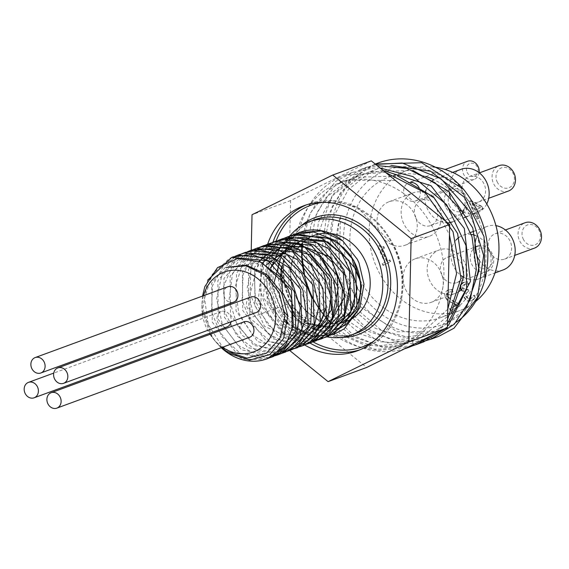 <?xml version="1.0" encoding="UTF-8"?>
<svg xmlns="http://www.w3.org/2000/svg" width="569" height="569" viewBox="0 0 569 569"><rect width="100%" height="100%" fill="white"/><g stroke="black" fill="none" stroke-linecap="round" stroke-linejoin="round"><path stroke-width="0.43" stroke-dasharray="2.85 2.13" d="M221.291 347.702L216.355 342.524L212.23 336.976L202.784 308.683L207.6 280.261M269.372 357.873L235.9 352.446L212.265 322.118L211.675 283.12L234.812 256.413M274.855 355.796L241.548 349.907L218.261 319.465L217.863 280.666L240.972 254.158M280.951 353.555L247.643 347.638L224.364 317.189L223.994 278.383L247.117 251.889M287.103 351.301L253.802 345.411L230.509 314.991L230.096 276.207L253.177 249.67M290.012 349.764L257.629 341.606L236 310.809L236.548 273.006L259.379 247.387M299.322 346.813L266.029 340.895L242.743 310.475L242.344 271.69L265.424 245.168M305.468 344.551L272.16 338.662L248.866 308.22L248.468 269.414L271.584 242.906M311.563 342.31L278.248 336.386L254.976 305.944L254.606 267.138L277.722 240.644M317.715 340.056L284.415 334.159L261.114 303.746L260.709 264.955L283.789 238.418M323.818 337.801L290.503 331.898L267.224 301.435L266.847 262.629L289.991 236.142M292.985 327.083L287.715 322.452M284.863 319.38L269.926 279.393M269.948 277.153L270.915 268.177M334.963 329.785L326.037 330.945L318.604 330.205M317.047 329.856L315.752 329.522M312.694 328.548L308.875 326.94M308.199 326.613L304.934 324.807M303.483 323.889L300.631 321.834M298.398 319.991L295.809 317.559M294.109 315.759L289.045 309.173L280.702 287.288L280.14 277.096M280.375 273.867L280.858 270.453M281.527 267.316L282.196 264.905L273.767 262.928L272.651 288.924L282.601 313.448L301.065 330.568L323.427 336.158L334.06 334.181M226.106 267.48L261.69 262.529M292.132 330.575L326.272 307.374M319.216 325.376L293.376 339.252L264.45 326.307L249.983 294.052L258.973 261.342M272.018 250.773L282.565 247.65M315.575 332.324L285.289 334.231M282.309 332.851L258.013 302.054L262.458 262.899M303.042 246.356L320.667 255.758M331.464 320.873L307.801 334.636L280.311 325.184L263.461 297.238L266.278 264.998M327.801 327.836L307.872 332.346L287.58 323.875M284.72 321.428L271.626 301.684L268.39 277.843M268.611 275.958L270.431 267.807M290.41 244.016L327.765 247.408L350.525 282.637M343.69 316.407L315.098 330.176M315.02 330.176L287.843 316.144M284.706 312.289L274.286 281.669M305.581 323.213L294.664 314.643M281.584 267.359L282.196 264.905M293.732 234.634L290.994 235.843L273.646 251.562L265.815 275.389L269.286 301.563L283.099 323.754L303.768 336.592L326.137 337.004L327.751 336.507M284.749 238.162L276.982 243.134L263.077 262.7L259.72 288.227L267.615 313.54L284.72 332.516L306.741 340.582L321.691 338.726M281.456 239.144L264.165 252.174L254.236 274.82L255.474 301.037L267.458 324.479L287.146 339.494L309.628 342.453L315.688 340.938M275.588 241.306L268.468 244.933L252.8 262.7L247.231 287.523L252.992 313.384L268.561 334.039L290.034 344.494L309.33 343.271M269.393 243.582L255.026 253.148L243.098 274.386L242.081 300.396L252.117 324.885L270.638 341.919L293.014 347.403L303.455 345.433M260.246 247.159L242.927 262.985L235.182 286.854L238.752 313.021L252.643 335.155L273.348 347.901L295.709 348.2L297.132 347.759M257.302 248.02L246.213 254.507L232.387 274.151L229.129 299.699L237.117 324.984L254.279 343.889L276.328 351.841L291.086 349.971M250.844 250.396L233.425 263.582L223.589 286.285L224.919 312.502L236.989 335.902L256.726 350.824L279.208 353.669L285.069 352.19M244.983 252.551L237.686 256.292L222.095 274.144L216.618 298.995L222.472 324.842L238.119 345.426L259.62 355.774L278.725 354.515M238.774 254.834L224.278 264.542L212.429 285.851L211.512 311.869L221.633 336.315L240.21 353.264L262.594 358.641L272.85 356.678M232.529 257.124L229.414 258.518L212.201 274.414L204.556 298.327L208.218 324.486L222.187 346.557L242.927 359.21L265.282 359.395L267.01 358.833M202.528 296.072L201.945 304.515L202.322 310.745L210.288 334.209L215.388 341.364L221.561 347.602M212.23 336.969A53.685 45.477 -110.2 0 0 216.412 342.595A53.685 45.477 -110.2 0 0 221.263 347.716M203.531 295.702A42.526 36.025 -110.2 0 0 201.967 307.822A42.526 36.025 -110.2 0 0 202.358 313.64M202.514 314.757A42.526 36.025 -110.2 0 0 209.371 333.406M209.975 334.359A42.526 36.025 -110.2 0 0 213.439 339.046A42.526 36.025 -110.2 0 0 222.479 347.268M471.466 212.109L472.327 214.008L474.084 213.14L476.836 219.179L478.728 218.247L475.976 212.209L482.476 209.015L481.346 206.533L470.641 200.722L468.828 201.611L473.216 211.248L471.466 212.109L471.95 211.931L472.811 213.83L472.327 214.008M471.986 203.453L480.065 207.884L475.115 210.317L471.986 203.453L472.469 203.275L480.549 207.706L480.065 207.884M480.549 207.706L475.599 210.139L472.469 203.275M475.599 210.139L475.115 210.317M472.811 213.83L474.567 212.962L477.313 219.001L479.212 218.069L476.459 212.031L482.96 208.837L481.829 206.362L481.346 206.533M482.96 208.837L482.476 209.015M481.829 206.362L471.118 200.544L470.641 200.722M471.118 200.544L468.828 201.611M469.311 201.433L473.7 211.071L473.216 211.248M473.7 211.071L471.95 211.931M476.459 212.031L475.976 212.209M479.212 218.069L478.728 218.247M477.313 219.001L476.836 219.179M474.567 212.962L474.084 213.14M454.61 306.25L449.965 308.533L450.897 310.574L459.972 306.108L459.489 306.286L458.351 303.796L452.874 301.314L447.106 296.477L446.829 293.917L448.308 292.317L451.132 291.669L452.625 292.061L451.487 289.55L447.234 290.354L444.602 293.241L445.043 297.338L447.412 300.482L455.292 304.564M450.897 310.574L459.489 306.286M459.972 306.108L458.834 303.618L458.351 303.796M458.834 303.618L453.358 301.136L447.59 296.3L447.312 293.739L448.308 292.317L450.648 291.847M451.132 291.669L452.519 292.11M449.965 308.533L449.489 308.711L450.413 310.752M456.274 304.6L457.199 304.984L455.733 305.702M457.199 304.984L455.776 305.617M454.645 306.179L449.489 308.711M456.125 304.913L456.715 305.162M453.002 291.933L451.964 289.372L447.718 290.176L445.527 297.16L447.895 300.304L451.231 302.338L450.748 302.516M451.231 302.338L455.413 304.237M447.895 300.304L447.412 300.482M447.867 290.083L447.234 290.354L447.867 290.083M451.964 289.372L451.487 289.55M453.109 291.883L452.625 292.061M461.438 290.489L462.405 291.207L464.958 291.641L463.571 293.924L464.027 297.672L467.128 300.994L471.495 300.837L475.023 297.772L473.885 295.283L470.684 298.739L468.01 298.853L465.954 296.52L465.67 293.533L468.443 291.406L467.554 289.457L464.396 290.09L462.561 288.305L462.462 286.015L464.887 284.251L468.394 284.322L467.256 281.826L463.088 282.558M461.58 289.941L465.435 291.463L464.055 293.746L464.51 297.502L467.611 300.816L471.978 300.66L475.499 297.601L474.368 295.105L471.168 298.561L468.01 298.853M470.848 301.115L471.978 300.66L470.848 301.115M460.285 285.154L459.951 287.381M468.493 298.675L466.431 296.342L466.153 293.362L468.92 291.228L468.031 289.28L466.921 289.799L463.038 288.127L462.946 285.837L464.005 284.592L466.374 284.116M475.499 297.601L475.023 297.772M474.368 295.105L473.885 295.283M474.226 295.176L473.742 295.354M468.92 291.228L468.443 291.406M468.031 289.28L467.554 289.457M464.055 293.746L463.571 293.924M465.513 291.634L465.029 291.812M465.435 291.463L464.958 291.641M466.85 283.938L468.877 284.144L467.739 281.655L463.074 282.629M467.739 281.655L467.256 281.826M468.877 284.144L468.394 284.322M468.756 284.201L468.273 284.379M390.654 261.697L389.836 259.905L387.169 261.214L381.799 249.442L384.473 248.127L383.741 246.519L382.958 246.854L379.58 245.566L378.058 246.32L385.27 262.153L382.66 263.433L383.478 265.225L390.654 261.697L390.17 261.875L389.352 260.083L386.685 261.391L381.315 249.62L383.99 248.304L383.257 246.697L380.789 247.28L379.096 245.744L377.574 246.498L384.786 262.33L382.176 263.611L382.994 265.403L390.17 261.875M383.478 265.225L382.994 265.403M389.836 259.905L389.352 260.083M387.169 261.214L386.685 261.391M381.799 249.442L381.315 249.62M384.473 248.127L383.99 248.304M382.66 263.433L382.176 263.611M385.27 262.153L384.786 262.33M378.058 246.32L377.574 246.498M379.58 245.566L379.096 245.744M383.741 246.519L383.257 246.697M433.109 166.945A74.902 63.451 -110.2 0 0 408.222 169.953A74.902 63.451 -110.2 0 0 377.034 268.305A74.902 63.451 -110.2 0 0 459.887 310.56A74.902 63.451 -110.2 0 0 466.509 307.609M466.594 307.566A74.902 63.451 -110.2 0 0 475.691 301.492M379.473 232.152A23.194 19.652 -110.2 0 0 405.135 245.239A23.194 19.652 -110.2 0 0 415.576 216.689A23.194 19.652 -110.2 0 0 389.132 201.696A23.194 19.652 -110.2 0 0 379.473 232.152M425.306 192.77A23.194 19.652 -110.2 0 0 427.298 208.631A23.194 19.652 -110.2 0 0 448.806 222.664M452.334 221.931A23.194 19.652 -110.2 0 0 452.96 221.718A23.194 19.652 -110.2 0 0 462.156 213.773M463.849 209.997A23.194 19.652 -110.2 0 0 458.742 185.117A23.194 19.652 -110.2 0 0 436.956 178.175A23.194 19.652 -110.2 0 0 433.806 179.726M432.312 180.778A23.194 19.652 -110.2 0 0 425.911 190.38M456.096 239.99A23.194 19.652 -110.2 0 0 453.322 265.73A23.194 19.652 -110.2 0 0 461.139 275.616M463.749 277.316A23.194 19.652 -110.2 0 0 475.464 279.692M475.833 279.635A23.194 19.652 -110.2 0 0 478.977 278.817A23.194 19.652 -110.2 0 0 490.99 257.309A23.194 19.652 -110.2 0 0 475.314 235.438M471.296 234.414A23.194 19.652 -110.2 0 0 462.981 235.274A23.194 19.652 -110.2 0 0 458.998 237.387M405.498 289.251A23.194 19.652 -110.2 0 0 431.153 302.338A23.194 19.652 -110.2 0 0 441.594 273.789A23.194 19.652 -110.2 0 0 415.157 258.795A23.194 19.652 -110.2 0 0 405.498 289.251M411.053 182.443A9.666 8.186 -110.2 0 0 408.706 182.869A9.666 8.186 -110.2 0 0 404.68 195.558A9.666 8.186 -110.2 0 0 415.37 201.013A9.666 8.186 -110.2 0 0 419.14 187.791M404.779 348.726A91.815 77.775 69.8 0 1 304.266 289.991A91.815 77.775 69.8 0 1 338.562 177.919L340.767 182.749L346.976 180.11L395.533 180.529M439.944 216.561L449.46 234.826M447.782 309.244L414.232 339.686L387.404 342.922L360.269 333.975L336.869 314.052L320.717 286.008L314.244 253.81L318.519 222.038L333.078 195.224L355.952 177.172L362.161 174.519L383.115 170.451M447.462 323.469L429.424 334.117L402.582 337.353L375.448 328.384L352.062 308.469L335.895 280.425L329.415 248.226L333.711 216.455L348.271 189.648L371.137 171.596L377.347 168.95L391.323 165.458M338.562 177.919L345.141 175.117L385.547 172.421M447.554 319.451L434.296 334.202M412.226 345.945L383.044 347.51L354.21 335.923L330.105 312.829L314.437 281.584L309.628 246.74L316.513 213.361L334.238 186.312L360.326 169.534L377.14 165.607M423.485 341.386L394.63 341.222L366.635 328.462L343.619 304.884L328.96 273.789L324.863 239.535L332.047 206.917L349.636 180.529L375.241 164.064M413.585 344.387L411.764 340.312L406.622 342.488L379.786 345.732L352.652 336.763L329.259 316.848L313.092 288.81L306.613 256.605L310.909 224.833L325.468 198.026L348.335 179.975L354.544 177.329L397.596 175.977M451.046 313.69L421.807 336.912L394.971 340.141L367.837 331.186L344.437 311.279L328.27 283.227L321.812 251.029L326.101 219.264L340.646 192.443L363.513 174.384L369.729 171.738L412.866 170.416M466.296 308.007L436.985 331.322L396.991 331.77L360.554 306.805L339.38 263.988L340.447 216.433C330.795 249.037 335.916 279.656 355.803 308.284L381.308 330.226L419.004 340.12L435.1 337.552M375.661 164.405L362.908 168.794L332.417 194.918L317.822 235.182L322.36 279.955L344.65 318.54L379.004 341.706L416.842 343.975L419.716 343.199M444.353 329.259L447.398 326.293M380.135 168.033L372.851 168.111L352.716 172.336L335.639 181.411L310.069 213.396L302.402 243.063M304.87 277.259L313.156 300.254L340.49 334.344L377.133 350.589L409.381 347.126M333.149 185.551A86.495 73.273 -110.2 0 0 301.598 293.028A86.495 73.273 -110.2 0 0 398.812 345.362A86.495 73.273 -110.2 0 0 437.753 238.895A86.495 73.273 -110.2 0 0 339.145 182.983A86.495 73.273 -110.2 0 0 333.149 185.551M340.767 182.749A86.495 73.273 -110.2 0 0 302.039 243.432M331.393 323.313A86.495 73.273 -110.2 0 0 406.43 342.559A86.495 73.273 -110.2 0 0 411.764 340.312M456.189 322.232A86.495 73.273 69.8 0 1 442.44 329.33A86.495 73.273 69.8 0 1 363.278 305.802A86.495 73.273 69.8 0 1 340.447 216.433M355.803 308.284A91.815 77.775 69.8 0 1 376.763 163.516M462.697 193.794A82.149 69.589 -110.2 0 0 370.817 178.83A82.149 69.589 -110.2 0 0 352.232 278.106A82.149 69.589 -110.2 0 0 458.728 315.859A82.149 69.589 -110.2 0 0 462.697 193.794M360.149 280.254A74.902 63.451 -110.2 0 0 440.605 317.644A74.902 63.451 -110.2 0 0 452.035 311.826M452.447 311.542A74.902 63.451 -110.2 0 0 475.193 281.47M479.361 262.608A74.902 63.451 -110.2 0 0 433.407 179.484M425.527 176.454A74.902 63.451 -110.2 0 0 388.94 177.037A74.902 63.451 -110.2 0 0 351.834 257.629M249.663 337.275A8.215 6.956 69.8 0 1 240.296 331.969A8.215 6.956 69.8 0 1 243.994 321.855M226.939 326.947A8.215 6.956 69.8 0 1 217.571 321.634A8.215 6.956 69.8 0 1 221.27 311.528A8.215 6.956 69.8 0 1 230.36 316.158A8.215 6.956 69.8 0 1 231.071 321.769M233.653 302.139A8.215 6.956 69.8 0 1 224.286 296.826A8.215 6.956 69.8 0 1 227.984 286.719M256.37 312.473A8.215 6.956 69.8 0 1 247.01 307.16A8.215 6.956 69.8 0 1 250.709 297.046M289.749 236.206A60.406 51.167 -110.2 0 0 282.423 296.108A60.406 51.167 -110.2 0 0 326.919 336.82M304.607 344.942A77.32 65.499 69.8 0 1 267.65 244.215M467.142 172.336A6.764 5.733 -110.2 0 0 477.299 173.858A6.764 5.733 -110.2 0 0 472.441 163.211A6.764 5.733 -110.2 0 0 467.142 172.336M479.141 172.699A9.666 8.186 69.8 0 1 474.183 179.406A9.666 8.186 69.8 0 1 463.493 173.95A9.666 8.186 69.8 0 1 467.519 161.262M523.146 238.88A10.633 9.004 -110.2 0 0 539.099 241.277A10.633 9.004 -110.2 0 0 531.467 224.542A10.633 9.004 -110.2 0 0 523.146 238.88M534.462 248.134A13.528 11.465 69.8 0 1 519.49 240.502A13.528 11.465 69.8 0 1 525.123 222.735M489.603 251.484A13.528 11.465 -110.2 0 0 504.568 259.115A13.528 11.465 -110.2 0 0 510.663 242.465A13.528 11.465 -110.2 0 0 495.236 233.717A13.528 11.465 -110.2 0 0 489.603 251.484M475.314 262.409A10.633 9.004 -110.2 0 0 491.275 264.805A10.633 9.004 -110.2 0 0 483.643 248.07A10.633 9.004 -110.2 0 0 475.314 262.409M477.839 246.078A13.528 11.465 69.8 0 1 492.839 255.325A13.528 11.465 69.8 0 1 486.63 271.655A13.528 11.465 69.8 0 1 471.665 264.023A13.528 11.465 69.8 0 1 477.299 246.256M441.779 275.005A13.528 11.465 -110.2 0 0 456.743 282.644A13.528 11.465 -110.2 0 0 462.839 265.986A13.528 11.465 -110.2 0 0 447.412 257.238A13.528 11.465 -110.2 0 0 441.779 275.005M449.297 205.309A10.633 9.004 -110.2 0 0 465.25 207.706A10.633 9.004 -110.2 0 0 457.625 190.971A10.633 9.004 -110.2 0 0 449.297 205.309M445.641 206.924A13.528 11.465 69.8 0 1 451.274 189.157A13.528 11.465 69.8 0 1 466.701 197.905A13.528 11.465 69.8 0 1 460.613 214.556A13.528 11.465 69.8 0 1 445.641 206.924M415.754 217.906A13.528 11.465 -110.2 0 0 430.726 225.537A13.528 11.465 -110.2 0 0 436.814 208.887A13.528 11.465 -110.2 0 0 421.387 200.139A13.528 11.465 -110.2 0 0 415.754 217.906M497.121 181.781A10.633 9.004 -110.2 0 0 513.074 184.178A10.633 9.004 -110.2 0 0 505.45 167.442A10.633 9.004 -110.2 0 0 497.121 181.781M508.437 191.035A13.528 11.465 69.8 0 1 493.465 183.403A13.528 11.465 69.8 0 1 499.105 165.636M463.579 194.385A13.528 11.465 -110.2 0 0 478.55 202.016A13.528 11.465 -110.2 0 0 484.639 185.366A13.528 11.465 -110.2 0 0 469.219 176.618A13.528 11.465 -110.2 0 0 463.579 194.385M459.19 291.406A23.194 19.652 69.8 0 1 455.257 293.483A23.194 19.652 69.8 0 1 429.595 280.396A23.194 19.652 69.8 0 1 439.254 249.94A23.194 19.652 69.8 0 1 463.756 260.773A23.194 19.652 69.8 0 1 461.772 289.166M461.338 289.607A23.194 19.652 69.8 0 1 460.975 289.955M476.125 238.34A23.194 19.652 69.8 0 1 487.085 226.419A23.194 19.652 69.8 0 1 495.933 225.644M503.081 269.962A23.194 19.652 69.8 0 1 479.326 260.346M403.577 223.297A23.194 19.652 69.8 0 1 413.236 192.841A23.194 19.652 69.8 0 1 439.681 207.834A23.194 19.652 69.8 0 1 429.232 236.384A23.194 19.652 69.8 0 1 403.577 223.297M460.044 210.253A23.194 19.652 69.8 0 1 451.402 199.776A23.194 19.652 69.8 0 1 450.356 197.116M449.147 191.789A23.194 19.652 69.8 0 1 461.061 169.313M486.78 203.958A23.194 19.652 69.8 0 1 477.064 212.863A23.194 19.652 69.8 0 1 463.066 211.995M314.529 236.811A45.904 38.891 -110.2 0 0 304.941 238.795A45.904 38.891 -110.2 0 0 284.272 295.297A45.904 38.891 -110.2 0 0 336.606 324.977L346.251 321.428A45.904 38.891 69.8 0 1 340.675 322.943M340.248 323.014A45.904 38.891 69.8 0 1 337.061 323.391M335.212 323.469A45.904 38.891 69.8 0 1 333.434 323.448M330.404 323.206A45.904 38.891 69.8 0 1 325.873 322.367M325.667 322.31A45.904 38.891 69.8 0 1 321.848 321.115M320.888 320.745A45.904 38.891 69.8 0 1 317.609 319.266M315.951 318.384A45.904 38.891 69.8 0 1 313.071 316.613M310.702 314.92A45.904 38.891 69.8 0 1 308.085 312.765M304.82 309.579A45.904 38.891 69.8 0 1 302.217 306.57M296.527 297.736A45.904 38.891 69.8 0 1 292.31 286.634M290.702 276.314A45.904 38.891 69.8 0 1 290.638 272.259M290.951 267.793A45.904 38.891 69.8 0 1 291.477 264.365M292.089 261.605A45.904 38.891 69.8 0 1 293.071 258.312M293.682 256.619A45.904 38.891 69.8 0 1 295.147 253.276M295.574 252.423A45.904 38.891 69.8 0 1 297.615 248.952M300.019 245.687A45.904 38.891 69.8 0 1 300.46 245.168M302.502 242.963A45.904 38.891 69.8 0 1 303.746 241.797M305.162 240.595A45.904 38.891 69.8 0 1 307.587 238.816M308 238.546A45.904 38.891 69.8 0 1 314.579 235.253M296.584 233.767A53.685 45.477 -110.2 0 0 273.767 262.928M289.699 350.497L249.699 318.043L251.228 250.268M371.301 160.871L290.588 200.565L288.263 303.867L366.656 367.474M290.588 200.565L252.024 214.741M288.263 303.867L249.699 318.043M453.358 301.136L452.874 301.314M447.59 296.3L447.106 296.477M447.312 293.739L446.829 293.917M445.527 297.16L445.043 297.338M466.431 296.342L465.954 296.52M466.153 293.362L465.67 293.533M468.088 291.641L467.604 291.819M467.377 289.607L466.893 289.777M463.038 288.127L462.561 288.305M462.946 285.837L462.462 286.015M467.611 300.816L467.128 300.994M464.51 297.502L464.027 297.672M301.101 225.857A62.334 52.803 -110.2 0 0 287.117 294.251A62.334 52.803 -110.2 0 0 342.054 337.317M356.55 333.093A60.406 51.167 69.8 0 1 287.686 294.045A60.406 51.167 69.8 0 1 314.885 219.698C302.573 224.414 293.604 233.425 287.978 246.74C283.156 258.959 282.345 272.025 285.546 285.944C292.914 320.674 329.28 344.38 356.55 333.093M322.943 202.336A75.385 63.856 69.8 0 1 394.075 247.807A75.385 63.856 69.8 0 1 373.933 341.101M313.078 341.869A75.385 63.856 69.8 0 1 276.072 241.142M359.708 349.871A77.32 65.499 -110.2 0 0 362.382 348.968A77.32 65.499 -110.2 0 0 394.58 247.444A77.32 65.499 -110.2 0 0 309.052 203.823A77.32 65.499 -110.2 0 0 306.421 204.861M272.942 242.309A77.32 65.499 -110.2 0 0 284.856 319.408M287.651 323.199A77.32 65.499 -110.2 0 0 309.956 343.022M213.439 339.046L215.381 341.364M201.967 307.822L201.945 304.515M466.438 289.977L466.921 289.799M463.6 282.345L464.084 282.167M382.482 247.031L382.958 246.854M346.976 180.103L339.145 182.983M414.239 339.693L406.622 342.488M406.43 342.559L398.812 345.362M362.161 174.519L354.544 177.322M429.424 334.11L421.807 336.912M377.347 168.943L369.729 171.738M442.44 329.33L436.992 331.329M431.252 339.103L431.949 338.847M345.141 175.117L352.709 172.329M360.326 169.534L367.894 166.753M221.27 311.528L53.756 373.079M303.746 205.772L309.052 203.823L333.249 200.53L357.766 207.543L394.865 247.366C413.997 286.705 397.916 337.261 362.382 348.968L357.083 350.917M415.37 201.013L474.183 179.406M408.706 182.869L410.598 182.172M412.091 181.625L425.768 176.596M425.868 176.561L445.15 169.477M504.568 259.115L514.732 255.381M495.236 233.717L505.4 229.983M456.743 282.644L486.63 271.655M447.412 257.238L475.015 247.095M430.726 225.537L460.613 214.556M421.387 200.139L451.274 189.157M478.55 202.016L488.707 198.282M469.219 176.618L479.375 172.884M431.153 302.338L455.257 293.483M415.157 258.795L439.254 249.94M478.977 278.817L494.987 272.935M462.981 235.274L470.648 232.458M473.977 231.234L487.085 226.419M405.135 245.239L429.232 236.384M389.132 201.696L413.236 192.841M452.96 221.718L464.24 217.571M467.54 216.362L477.064 212.863M436.956 178.175L452.682 172.393M312.196 236.128L304.941 238.795M287.409 236.946L286.84 237.159M256.797 248.198L256.228 248.404M302.857 345.66L302.445 345.817M284.592 352.375L284.08 352.567M272.267 356.905L271.833 357.062M440.605 317.644L459.887 310.56M388.94 177.037L408.222 169.953"/><path stroke-width="0.85" d="M207.6 280.261L231.739 257.408L268.113 260.787L294.472 291.548L295.83 331.492L271.833 357.069L269.372 357.873M234.812 256.413L237.863 255.154L274.237 258.539L300.596 289.301L301.954 329.245L277.957 354.807L274.855 355.796M240.972 254.158L243.98 252.906L280.353 256.292L306.719 287.046L308.071 326.99L284.08 352.567L280.951 353.555M247.117 251.889L250.104 250.659L286.484 254.037L312.836 284.799L314.202 324.743L290.197 350.312L287.103 351.301M253.177 249.67L256.228 248.404L292.601 251.797L318.967 282.544L320.319 322.495L296.321 348.064L290.012 349.764M259.379 247.387L262.352 246.157L298.725 249.542L325.084 280.297L326.442 320.24L302.445 345.817L299.322 346.813M265.424 245.168L268.468 243.902L304.849 247.295L331.208 278.049L332.566 318L308.569 343.562L305.468 344.551M271.584 242.906L274.592 241.654L310.966 245.047L337.332 275.801L338.683 315.745L314.693 341.322L311.563 342.31M277.722 240.644L280.716 239.407L317.089 242.792L343.448 273.554L344.814 313.498L320.809 339.067L317.715 340.056M283.789 238.418L286.84 237.152L323.213 240.545L349.579 271.299L350.931 311.25L326.933 336.812L323.818 337.801M289.991 236.142L292.964 234.912L329.337 238.29L355.696 269.052L357.055 308.995L333.057 334.572L312.794 336.158L292.985 327.083M287.715 322.452L284.863 319.38M269.926 279.393L269.948 277.153M270.915 268.177L280.745 246.078L299.081 232.657L321.272 230.922L342.744 240.843L357.332 259.336L358.989 262.842L364.018 284.308L359.686 308.057L345.788 324.885L334.963 329.785M318.604 330.205L317.047 329.856M315.752 329.522L312.694 328.548M308.875 326.94L308.199 326.613M304.934 324.807L303.483 323.889M300.631 321.834L298.398 319.991M295.809 317.559L294.109 315.759M280.14 277.096L280.375 273.867M280.858 270.453L281.527 267.316M261.69 262.529L291.57 290.154L292.132 330.575M326.272 307.374L319.216 325.376M258.973 261.342L272.018 250.773M282.565 247.65L310.297 254.748L329.437 279.415L331.386 310.062L315.575 332.324M285.289 334.231L282.309 332.851M262.458 262.899L280.005 247.7L303.042 246.356M320.667 255.758L338.356 287.58L331.464 320.873M266.278 264.998L295.183 243.105L330.632 257.174L345.106 295.738L327.801 327.836M287.58 323.875L284.72 321.428M268.39 277.843L268.611 275.958M270.431 267.807L290.41 244.016M350.525 282.637L343.69 316.407M287.843 316.144L284.706 312.289M274.286 281.669L281.598 254.933L302.032 239.691L327.78 241.846L348.932 260.467L357.389 288.12L350.056 313.803L330.077 327.31L305.581 323.213M294.664 314.643L282.366 292.594L281.584 267.359M221.561 347.602L226.569 351.343L246.996 358.143L266.47 353.164L280.211 337.858L284.913 316.129L279.166 292.679L265.367 275.14L246.014 265.801L226.106 267.48L246.413 265.261L266.505 274.237L281.563 292.509L287.829 315.795L283.625 338.399L269.813 354.608L249.691 360.106L228.233 353.107L221.291 347.702M334.06 334.181L344.124 328.903L358.001 310.61L361.543 285.78L353.783 260.502L336.485 240.986L313.747 232.024L293.732 234.634M327.751 336.507L344.643 324.927L354.658 303.348L353.619 277.565L341.67 253.909L321.592 238.176L298.17 234.25L288.632 236.505L284.749 238.162M321.691 338.726L328.206 335.802L343.761 319.394L349.501 295.396L343.911 269.706L328.228 248.61L306.158 237.301L282.957 238.582L281.456 239.144M315.688 340.938L329.309 332.687L341.272 312.616L342.488 287.167L332.538 262.594L313.732 244.919L290.531 238.496L275.588 241.306M309.33 343.271L312.054 342.239L329.145 327.879L337.019 304.948L333.64 279.08L319.714 256.619L298.519 243.077L275.09 241.804L269.393 243.582M303.455 345.433L313.668 340.042L327.467 321.663L330.909 296.805L323.057 271.555L305.695 252.11L282.935 243.255L264.144 245.495L260.246 247.159M297.132 347.759L314.159 336.03L324.088 314.387L322.95 288.597L310.916 264.983L290.787 249.336L267.359 245.524L257.302 248.02M291.086 349.971L297.765 346.955L313.249 330.461L318.889 306.428L313.199 280.745L297.445 259.713L275.339 248.511L252.159 249.898L250.844 250.396M285.069 352.19L298.839 343.804L310.724 323.661L311.833 298.192L301.798 273.653L282.935 256.064L259.72 249.748L244.983 252.551M278.725 354.515L281.619 353.413L298.647 338.96L306.428 315.98L302.95 290.112L288.945 267.707L267.707 254.265L244.286 253.098L238.774 254.834M272.85 356.678L283.213 351.173L296.933 332.723L300.283 307.829L292.331 282.601L274.905 263.234L252.124 254.478L232.529 257.124M267.01 358.833L283.675 347.126L286.285 343.626M221.263 347.716A53.685 45.477 -110.2 0 0 266.982 358.847A53.685 45.477 -110.2 0 0 286.285 343.619L293.327 325.276L291.869 299.671L287.793 289.009L279.77 276.655L260.047 261.783L237.493 258.568L217.536 267.615L204.854 286.584L202.528 296.072M222.479 347.268A42.526 36.025 -110.2 0 0 265.389 344.046A42.526 36.025 -110.2 0 0 271.2 296.072A42.526 36.025 -110.2 0 0 235.047 270.19A42.526 36.025 -110.2 0 0 203.531 295.702M202.358 313.64A42.526 36.025 -110.2 0 0 202.514 314.757M209.371 333.406A42.526 36.025 -110.2 0 0 209.975 334.359M455.733 305.702L454.61 306.25M455.776 305.617L454.645 306.179M455.292 304.564L456.125 304.913M455.413 304.237L456.274 304.6M459.951 287.381L461.438 290.489M463.088 282.558L460.278 285.154L460.762 284.984L460.926 288.874L461.58 289.941M463.408 282.459L460.762 284.984M475.691 301.492A74.902 63.451 -110.2 0 0 494.916 222.187A74.902 63.451 -110.2 0 0 433.109 166.945M448.806 222.664A23.194 19.652 -110.2 0 0 452.334 221.931M462.156 213.773A23.194 19.652 -110.2 0 0 463.849 209.997M433.806 179.726A23.194 19.652 -110.2 0 0 432.312 180.778M425.911 190.38A23.194 19.652 -110.2 0 0 425.306 192.77M461.139 275.616A23.194 19.652 -110.2 0 0 463.749 277.316M475.464 279.692A23.194 19.652 -110.2 0 0 475.833 279.635M475.314 235.438A23.194 19.652 -110.2 0 0 471.296 234.414M458.998 237.387A23.194 19.652 -110.2 0 0 456.096 239.99M419.14 187.791A9.666 8.186 -110.2 0 0 411.053 182.443M375.241 164.064L421.601 162.691L463.515 189.264C485.336 217.002 492.484 246.932 484.966 279.059A86.495 73.273 69.8 0 1 456.189 322.232M395.533 180.529L439.944 216.561M449.46 234.826L456.58 273.525L447.782 309.244M383.115 170.451L431.032 185.729L464.34 228.461L470.407 281.47L447.462 323.469M391.323 165.458L430.633 171.248L464.325 197.237L484.027 236.597L484.966 279.059M385.547 172.421L425.555 192.991L453.073 231.761L461.004 278.134L447.554 319.451M434.296 334.202L416.067 344.672L412.226 345.945M377.14 165.607L406.977 168.424L435.015 182.741L457.654 206.597L472.028 236.789L476.353 269.308L470.15 299.771L454.389 324.124L431.259 339.103L423.485 341.386M397.596 175.977L433.571 196.988L457.604 233.518L463.863 276.093L451.046 313.69M412.866 170.416L448.785 191.433L472.782 227.92L479.048 270.439L466.296 308.007M435.1 337.552L438.82 336.315L453.998 328.206L477.533 297.48L483.643 255.474L470.549 212.436L441.139 178.879L402.219 163.019L375.661 164.405M419.716 343.199L423.642 341.905L444.353 329.259M447.398 326.293L448.721 324.885L466.651 289.173L466.011 245.573L446.665 204.719L412.994 176.603L380.135 168.033M302.402 243.063L302.018 256.441L304.87 277.259M409.381 347.126L413.926 345.163L413.585 344.387M302.039 243.432A86.495 73.273 -110.2 0 0 331.393 323.313M413.926 345.163A91.815 77.775 69.8 0 1 408.265 347.552A91.815 77.775 69.8 0 1 404.779 348.726M376.763 163.516A91.815 77.775 69.8 0 1 378.285 162.933A91.815 77.775 69.8 0 1 463.515 189.271M351.834 257.629A74.902 63.451 -110.2 0 0 357.752 275.389A74.902 63.451 -110.2 0 0 360.149 280.254M452.035 311.826A74.902 63.451 -110.2 0 0 452.447 311.542M475.193 281.47A74.902 63.451 -110.2 0 0 479.361 262.608M433.407 179.484A74.902 63.451 -110.2 0 0 425.527 176.454M60.257 397.347A8.215 6.956 69.8 0 1 56.836 408.129A8.215 6.956 69.8 0 1 47.476 402.824A8.215 6.956 69.8 0 1 51.174 392.71A8.215 6.956 69.8 0 1 60.257 397.347M51.174 392.71L243.994 321.855A8.215 6.956 69.8 0 1 253.084 326.492A8.215 6.956 69.8 0 1 249.663 337.275L56.836 408.129M37.54 387.012A8.215 6.956 69.8 0 1 34.119 397.802A8.215 6.956 69.8 0 1 24.752 392.489A8.215 6.956 69.8 0 1 28.45 382.382A8.215 6.956 69.8 0 1 37.54 387.012M231.071 321.769A8.215 6.956 69.8 0 1 226.939 326.947L34.119 397.802M44.247 362.204A8.215 6.956 69.8 0 1 40.826 372.994A8.215 6.956 69.8 0 1 31.459 367.681A8.215 6.956 69.8 0 1 35.157 357.574A8.215 6.956 69.8 0 1 44.247 362.204M35.157 357.574L227.984 286.719A8.215 6.956 69.8 0 1 237.067 291.349A8.215 6.956 69.8 0 1 233.653 302.139L40.826 372.994M66.971 372.539A8.215 6.956 69.8 0 1 63.55 383.328A8.215 6.956 69.8 0 1 54.183 378.015A8.215 6.956 69.8 0 1 57.882 367.901A8.215 6.956 69.8 0 1 66.971 372.539M57.882 367.901L250.709 297.046A8.215 6.956 69.8 0 1 259.791 301.684A8.215 6.956 69.8 0 1 256.37 312.473L63.55 383.328M328.726 336.158L326.933 336.82A60.406 51.167 -110.2 0 0 351.251 335.041A60.406 51.167 -110.2 0 0 376.401 255.723A60.406 51.167 -110.2 0 0 309.579 221.647A60.406 51.167 -110.2 0 0 289.749 236.206M267.65 244.215A77.32 65.499 69.8 0 1 303.746 205.772A77.32 65.499 69.8 0 1 389.274 249.386A77.32 65.499 69.8 0 1 357.083 350.917A77.32 65.499 69.8 0 1 304.607 344.942M445.15 169.477L467.519 161.262A9.666 8.186 69.8 0 1 475.94 163.445A9.666 8.186 69.8 0 1 479.141 172.699M505.4 229.983L525.123 222.735A13.528 11.465 69.8 0 1 540.55 231.483A13.528 11.465 69.8 0 1 534.462 248.134L514.732 255.381M475.015 247.095L477.299 246.256A13.528 11.465 69.8 0 1 477.839 246.078M479.375 172.884L499.105 165.636A13.528 11.465 69.8 0 1 514.525 174.384A13.528 11.465 69.8 0 1 508.437 191.035L488.707 198.282M461.772 289.166A23.194 19.652 69.8 0 1 461.338 289.607M460.975 289.955A23.194 19.652 69.8 0 1 459.19 291.406M479.326 260.346A23.194 19.652 69.8 0 1 477.427 256.875A23.194 19.652 69.8 0 1 476.125 238.34M495.933 225.644A23.194 19.652 69.8 0 1 514.853 246.455A23.194 19.652 69.8 0 1 503.081 269.962L494.987 272.935M450.356 197.116A23.194 19.652 69.8 0 1 449.147 191.789M452.682 172.393L461.061 169.313A23.194 19.652 69.8 0 1 483.856 177.535A23.194 19.652 69.8 0 1 486.78 203.958M463.066 211.995A23.194 19.652 69.8 0 1 460.044 210.253M336.606 324.977A45.904 38.891 -110.2 0 0 355.725 264.692A45.904 38.891 -110.2 0 0 314.529 236.811M312.196 236.128L314.579 235.253A45.904 38.891 69.8 0 1 365.362 261.15A45.904 38.891 69.8 0 1 346.251 321.428M340.675 322.943A45.904 38.891 69.8 0 1 340.248 323.014M337.061 323.391A45.904 38.891 69.8 0 1 335.212 323.469M333.434 323.448A45.904 38.891 69.8 0 1 330.404 323.206M321.848 321.115A45.904 38.891 69.8 0 1 320.888 320.745M317.609 319.266A45.904 38.891 69.8 0 1 315.951 318.384M313.071 316.613A45.904 38.891 69.8 0 1 310.702 314.92M308.085 312.765A45.904 38.891 69.8 0 1 304.82 309.579M302.217 306.57A45.904 38.891 69.8 0 1 296.527 297.736M292.31 286.634A45.904 38.891 69.8 0 1 290.702 276.314M290.638 272.259A45.904 38.891 69.8 0 1 290.951 267.793M291.477 264.365A45.904 38.891 69.8 0 1 292.089 261.605M293.071 258.312A45.904 38.891 69.8 0 1 293.682 256.619M295.147 253.276A45.904 38.891 69.8 0 1 295.574 252.423M297.615 248.952A45.904 38.891 69.8 0 1 300.019 245.687M300.46 245.168A45.904 38.891 69.8 0 1 302.502 242.963M303.746 241.797A45.904 38.891 69.8 0 1 305.162 240.595M307.587 238.816A45.904 38.891 69.8 0 1 308 238.546M342.744 240.843A53.685 45.477 -110.2 0 0 300.012 232.316A53.685 45.477 -110.2 0 0 296.584 233.767M251.228 250.268L252.024 214.741L332.737 175.039L411.131 238.639L408.805 341.948L328.085 381.643L289.699 350.497M328.085 381.643L366.656 367.474L447.369 327.772L449.695 224.471L371.301 160.871L332.737 175.039M449.695 224.471L411.131 238.639M447.369 327.772L408.805 341.948M460.926 288.874L460.442 289.052M342.054 337.317A62.334 52.803 -110.2 0 0 384.139 252.693A62.334 52.803 -110.2 0 0 301.101 225.857M309.579 221.647L314.885 219.698A60.406 51.167 69.8 0 1 381.707 253.774A60.406 51.167 69.8 0 1 356.55 333.093L351.251 335.041M373.933 341.101A75.385 63.856 69.8 0 1 313.078 341.869M276.072 241.142A75.385 63.856 69.8 0 1 322.943 202.336M306.421 204.861A77.32 65.499 -110.2 0 0 272.942 242.309M284.856 319.408A77.32 65.499 -110.2 0 0 287.651 323.199M309.956 343.022A77.32 65.499 -110.2 0 0 359.708 349.871M416.067 344.679L423.635 341.898M431.949 338.847L438.82 336.322M375.512 163.95L378.285 162.933M53.756 373.079L28.45 382.382M410.598 182.172L412.091 181.625M470.648 232.458L473.977 231.234M464.24 217.571L467.54 216.362M300.012 232.316L299.081 232.657M294.756 234.25L292.964 234.905M288.632 236.498L287.409 236.946M282.509 238.745L280.716 239.407M276.392 241L274.592 241.654M270.268 243.248L268.476 243.909M264.144 245.495L262.352 246.157M258.02 247.743L256.797 248.198M251.903 249.997L250.104 250.652M245.78 252.245L243.98 252.906M239.656 254.492L237.863 255.154M233.532 256.747L231.739 257.401M334.849 333.911L333.057 334.565M322.609 338.406L320.809 339.067M316.485 340.653L314.693 341.315M310.361 342.908L308.569 343.562M304.237 345.155L302.857 345.66M298.12 347.403L296.321 348.064M291.997 349.658L290.204 350.312M285.873 351.905L284.592 352.375M279.749 354.153L277.957 354.814M273.632 356.407L272.267 356.905M267.508 358.655L266.982 358.847"/></g></svg>
